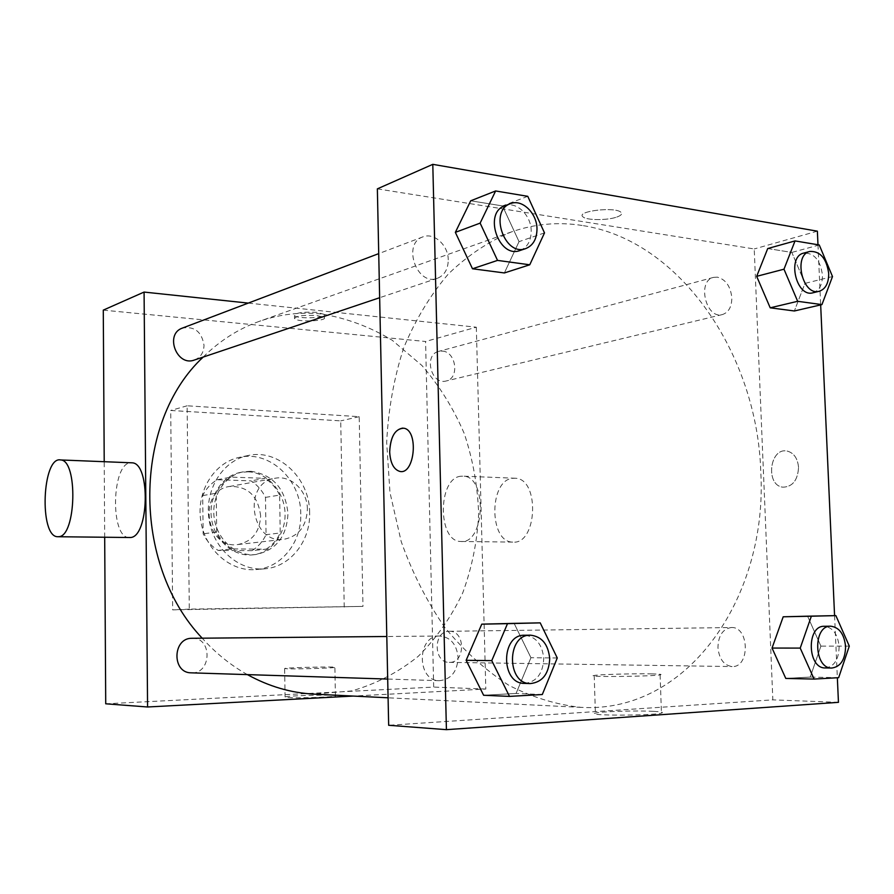 <?xml version="1.0" encoding="UTF-8"?>
<svg xmlns="http://www.w3.org/2000/svg" width="894" height="894" viewBox="0 0 894 894"><rect width="100%" height="100%" fill="white"/><g stroke="black" fill="none" stroke-linecap="round" stroke-linejoin="round"><path stroke-width="0.67" stroke-dasharray="4.47 3.35" d="M307.391 509.267C307.525 490.918 291.098 474.915 275.128 478.256C241.76 482.548 250.879 544.759 284.08 539.283C298.741 536.165 306.508 526.164 307.391 509.267M260.646 515.905C258.075 495.745 247.683 485.945 229.456 486.492C197.138 490.683 205.81 549.788 237.972 544.524C252.186 541.529 259.741 531.986 260.646 515.905M251.996 550.659L218.158 550.425C211.755 546.502 206.737 540.971 203.139 533.819L202.703 495.589C206.134 488.616 211.006 483.319 217.298 479.709L251.024 480.883C257.237 484.883 262.054 490.381 265.484 497.377L266.043 534.679C262.802 541.563 258.12 546.882 251.996 550.659L266.054 549.184L231.881 548.927L218.158 550.425M217.298 479.709L230.954 477.105L265.015 478.335L251.024 480.883M265.484 497.377L279.632 495.097L280.224 532.969L266.043 534.679M279.632 495.097C276.157 487.99 271.284 482.402 265.015 478.335M230.954 477.105C224.595 480.771 219.689 486.146 216.214 493.22L202.703 495.589M231.881 548.927C225.4 544.938 220.337 539.317 216.694 532.053L216.214 493.22M266.054 549.184C272.245 545.351 276.961 539.954 280.224 532.969M248.018 471.808C267.15 472.457 283.912 491.018 285.007 512.206C286.326 533.394 271.687 553.028 252.622 554.861C233.703 556.951 214.56 540.412 211.509 518.766C208.224 497.153 221.801 475.809 240.52 472.378L248.018 471.808M250.834 471.261L243.324 471.831C224.562 475.273 210.962 496.673 214.258 518.364C217.32 540.077 236.508 556.671 255.46 554.571C275.866 550.469 286.706 536.847 287.969 513.715C285.51 488.794 273.128 474.636 250.834 471.261M216.694 532.053L203.139 533.819M300.764 514.005C301.066 479.866 269.742 450.129 239.447 457.337C214.404 462.354 196.278 491.141 200.714 520.342C204.849 549.587 230.484 571.97 255.919 569.567C281.431 567.869 301.691 542.11 300.764 514.005M309.637 512.776C309.905 478.335 278.392 448.296 247.929 455.56C222.729 460.589 204.502 489.655 208.984 519.135C213.163 548.659 238.966 571.255 264.546 568.841C290.226 567.131 310.576 541.149 309.637 512.776M344.235 607.115L340.726 420.862L170.709 410.469L172.665 609.864L362.964 606.389L359.198 416.682L187.125 405.798L189.293 609.138L362.964 606.389M189.293 609.138L172.665 609.864M103.279 310.129L425.578 341.497L433.691 687.084L105.727 703.801M104.687 537.283L104.218 461.706M317.001 312.364C303.301 311.682 295.791 312.721 294.484 315.493C296.495 319.214 327.662 318.074 324.254 314.397L317.001 312.364M248.297 303.1L476.323 327.204L425.578 341.497M449.067 631.287L449.213 631.287C465.606 630.348 465.696 663.292 449.257 662.365C433.288 662.923 433.132 630.896 449.067 631.287M442.251 351.074C456.242 351.633 459.751 378.508 446.151 380.989C431.176 385.415 423.398 354.683 438.686 351.376L442.251 351.074M194.378 360.036C200.558 357.544 203.776 352.638 204.022 345.296C201.753 331.797 194.568 326.053 182.454 328.064M476.323 327.204L485.811 689.039L353.309 696.068M192.176 638.271C212.571 637.299 211.666 674.221 191.271 672.836M203.195 357.064C219.902 340.614 238.597 328.724 259.26 321.371C279.71 314.252 300.462 311.794 321.527 313.984C346.503 318.108 370.071 326.869 392.22 340.256L421.979 365.557C439.401 385.761 453.493 408.435 464.277 433.601C472.96 459.684 477.742 486.492 478.648 514.028C477.262 541.451 471.943 567.768 462.69 592.979C451.28 617.028 436.451 638.137 418.224 656.33C398.299 672.355 376.162 683.876 351.823 690.906L313.939 694.113M247.392 674.612C230.831 665.337 215.767 653.19 202.2 638.182M460.734 476.234C437.546 478.279 437.557 541.786 460.801 541.473C484.772 544.48 487.688 476.848 463.595 476.167L460.734 476.234M485.811 689.039L433.691 687.084M288.136 697.599C298.63 698.281 333.473 697.074 335.418 695.979C340.949 694.359 288.315 695.398 285.074 696.962L288.136 697.599M129.116 537.562C109.806 537.875 111.683 462.232 130.96 462.779M187.125 405.798L170.709 410.469M359.198 416.682L340.726 420.862M287.689 668.835L284.627 668.466C287.868 667.494 340.424 666.399 334.892 667.427C332.937 668.109 298.16 669.148 287.689 668.835M317.057 315.526L324.31 317.538C327.718 321.181 296.54 322.321 294.539 318.633C295.847 315.895 303.357 314.856 317.057 315.526M512.564 478.312L515.503 478.256C540.132 478.972 537.26 545.038 512.731 542.088C488.951 542.379 488.85 480.268 512.564 478.312M582.117 225.467C558.281 221.701 534.735 223.846 511.469 231.904C488.794 241.358 467.786 255.349 448.453 273.877C430.495 294.852 415.609 319.437 403.797 347.621C394.075 377.436 388.365 409.016 386.666 442.351L389.985 492.583L401.227 541.641C412.436 573.088 426.974 601.696 444.843 627.465C464.265 651.067 485.576 670.332 508.809 685.273C532.645 697.465 556.783 704.841 581.212 707.377C689.341 713.546 768.125 594.979 760.76 471.574C757.352 354.739 680.323 240.262 582.117 225.467M731.18 627.532L731.337 627.532C749.373 626.392 750.211 667.673 732.085 666.555C723.883 665.382 719.167 659.046 717.938 647.558C718.351 635.623 722.765 628.951 731.18 627.532M448.252 259.875C448.33 245.28 433.992 232.138 422.873 236.888C401.864 243.66 416.906 286.449 437.334 278.313C444.463 275.397 448.106 269.25 448.252 259.875M717.435 277.162L713.513 277.386C696.739 280.895 706.003 319.549 722.386 314.565C728.632 312.453 731.784 306.854 731.828 297.769C730.577 286.348 725.772 279.487 717.435 277.162M439.513 636.025C416.727 635.466 416.515 681.127 439.39 680.692C451.001 679.474 457.236 671.785 458.119 657.626C456.778 644.418 450.677 637.21 439.814 636.014L439.513 636.025M377.357 188.857L754.223 248.957L772.852 699.868L388.666 725.28M817.373 231.177L754.223 248.957M616.748 217.074C621.106 215.543 622.526 213.968 621.039 212.37C615.709 206.447 575.758 211.107 582.866 216.761C585.972 220.36 607.127 220.55 616.748 217.074C621.106 215.543 622.526 213.979 621.039 212.381C615.709 206.447 575.758 211.118 582.866 216.761C585.972 220.371 607.127 220.55 616.748 217.086M514.117 623.364L530.947 657.716L516.062 693.465L483.62 695.264L516.062 693.465L530.947 657.716L514.117 623.364M767.722 248.543L791.838 252.421L804.958 283.387L794.375 310.978L804.958 283.387L791.838 252.421L767.722 248.543M817.976 244.755L820.67 304.91M834.571 615.642L837.343 677.741M470.713 200.804L502.506 205.922L519.034 241.648L504.372 272.949L519.034 241.648L502.506 205.922L470.713 200.804M807.595 616.189L820.893 646.105L810.232 677.071L785.781 678.434L810.232 677.071L820.893 646.105L807.595 616.189M838.449 702.338L772.852 699.868M653.458 711.356C636.439 710.417 600.567 711.501 595.393 713.121C583.324 715.748 652.441 715.792 661.448 713.099C663.996 712.362 661.325 711.769 653.458 711.356M798.554 467.394C797.671 458.309 793.883 452.867 787.178 451.068C769.578 447.134 765.163 485.61 782.988 487.185C792.598 486.817 797.794 480.212 798.554 467.394C797.671 458.309 793.883 452.867 787.178 451.068C769.578 447.134 765.163 485.61 782.988 487.185C792.598 486.817 797.783 480.212 798.543 467.394M402.836 428.081L403.887 428.226M652.151 673.886C635.176 673.473 599.371 674.445 594.197 675.473C582.117 677.171 651.067 676.579 660.096 674.869C662.644 674.4 659.995 674.065 652.151 673.886M825.352 667.941C834.214 666.656 838.807 659.515 839.131 646.518C837.779 634.148 832.839 627.398 824.313 626.292M849.3 646.105L820.893 646.105M838.65 677.674L810.232 677.071M524.443 683.396C536.489 682.055 542.915 673.774 543.742 658.52C542.278 644.295 535.897 636.539 524.622 635.243M557.264 657.973L530.947 657.716M542.3 694.526L516.062 693.465M812.97 292.785C819.317 290.606 822.48 284.683 822.458 275.017C820.267 260.02 814.009 252.723 803.684 253.114M819.262 244.967L791.838 252.421M832.504 276.548L804.958 283.387M519.995 250.51C527.371 247.47 531.114 240.922 531.204 230.864C531.204 215.208 516.285 200.893 504.775 205.821M527.762 196.322L502.506 205.922M544.502 232.887L519.034 241.648M237.972 544.524L284.08 539.283M229.456 486.492L275.128 478.256M243.324 471.831L240.52 472.378M255.46 554.571L252.622 554.861M247.929 455.56L239.447 457.337M264.546 568.841L255.919 569.567M335.418 695.979L334.892 667.427M285.074 696.962L284.627 668.466M294.484 315.493L294.539 318.633M324.254 314.397L324.31 317.538M515.503 478.256L463.595 476.167M512.731 542.088L460.801 541.473M57.641 536.724L58.244 536.735M511.469 231.904L259.26 321.371M581.212 707.377L388.085 697.801M449.257 662.365L732.085 666.555M449.213 631.287L731.337 627.532M422.873 236.888L378.721 253.628M437.334 278.313L379.659 297.713M713.513 277.386L438.686 351.376M722.386 314.565L446.151 380.989M439.814 636.014L386.789 636.506M439.39 680.692L387.683 679.06M594.197 675.473L595.393 713.121M660.096 674.869L661.448 713.099"/><path stroke-width="1.34" d="M353.309 696.068L147.577 706.986L105.727 703.801L104.687 537.283M104.218 461.706L103.279 310.129L144.079 292.07L248.297 303.1M378.721 253.628L182.454 328.064C164.362 334.01 176.721 366.931 194.378 360.036L379.659 297.713M147.577 706.986L144.079 292.07M387.683 679.06L191.271 672.836C171.726 673.104 172.441 637.88 191.919 638.282L386.789 636.506M388.085 697.801L313.939 694.113C291.075 692.962 268.893 686.469 247.392 674.612M202.2 638.182C131.295 563.689 133.038 422.035 203.195 357.064M130.96 462.779L132.122 462.824C150.728 463.058 149.019 537.149 130.39 537.517L58.244 536.735M58.825 536.679C76.225 536.277 78.046 460.108 60.68 459.952C42.152 455.851 38.956 536.925 57.641 536.724L58.825 536.679M837.343 677.741L838.449 702.338L446.419 729.66L388.666 725.28L377.357 188.857L432.797 164.34L817.373 231.177L817.976 244.755M509.502 696.392L483.62 695.264L466.143 660.308L481.765 624.157L514.117 623.364L481.765 624.157L466.143 660.308L491.767 660.632L507.501 623.666L540.211 622.861L557.264 657.973L542.3 694.526L509.502 696.392L491.767 660.632M821.944 304.608L794.375 310.978L770.203 307.815L756.67 276.335L767.722 248.543L756.67 276.335L783.982 269.195L795.034 240.922L819.262 244.967L832.504 276.548L821.944 304.608L797.66 301.3L783.982 269.195M446.419 729.66L432.797 164.34M820.67 304.91L834.571 615.642M529.762 264.792L504.372 272.949L472.49 268.77L455.348 232.351L470.713 200.804L455.348 232.351L480.134 223.12L495.622 190.958L527.762 196.322L544.502 232.887L529.762 264.792L497.533 260.4L480.134 223.12M814.099 679.071L785.781 678.434L772.047 648.061L783.189 616.793L807.595 616.189L783.189 616.793L772.047 648.061L800.219 648.094L811.361 616.212L835.879 615.62L849.3 646.105L838.65 677.674L814.099 679.071L800.219 648.094M403.898 428.226C418.962 430.427 414.704 475.139 399.83 471.417C393.729 469.551 390.354 463.07 389.683 451.984C390.499 436.451 395.237 428.528 403.887 428.226C418.962 430.427 414.704 475.139 399.83 471.417C393.729 469.551 390.343 463.07 389.683 451.984C390.332 437.401 394.712 429.433 402.836 428.081M830.738 626.202L824.313 626.292C806.276 625.409 807.293 668.734 825.352 667.941L831.8 668.041C840.662 666.745 845.266 659.582 845.59 646.518C844.227 634.092 839.276 627.32 830.738 626.202C812.691 625.319 813.73 668.835 831.8 668.041M811.361 616.212L783.189 616.793M835.879 615.62L807.595 616.189M785.781 678.434L772.047 648.061M530.544 635.187L524.622 635.243C500.763 634.148 500.484 683.865 524.443 683.396L530.388 683.575C542.457 682.234 548.905 673.908 549.721 658.587C548.245 644.295 541.853 636.494 530.544 635.187C506.641 634.081 506.373 684.066 530.388 683.575M507.501 623.666L481.765 624.157M540.211 622.861L514.117 623.364M483.62 695.264L466.143 660.308M809.908 251.438L803.684 253.114C786.631 256.634 796.331 297.892 812.97 292.785L819.228 291.276C825.575 289.097 828.738 283.152 828.704 273.452C826.503 258.388 820.245 251.058 809.908 251.438C792.844 254.958 802.577 296.395 819.228 291.276M795.034 240.922L767.722 248.543M794.375 310.978L770.203 307.815L756.67 276.335M797.66 301.3L770.203 307.815M510.485 203.653L504.775 205.821C483.006 212.794 498.863 258.992 519.995 250.51L525.761 248.577C533.148 245.515 536.892 238.944 536.992 228.842C536.981 213.107 522.018 198.714 510.485 203.653C488.672 210.638 504.585 257.07 525.761 248.577M495.622 190.958L470.713 200.804M504.372 272.949L472.49 268.77L455.348 232.351M497.533 260.4L472.49 268.77M60.68 459.952L132.122 462.824"/></g></svg>
